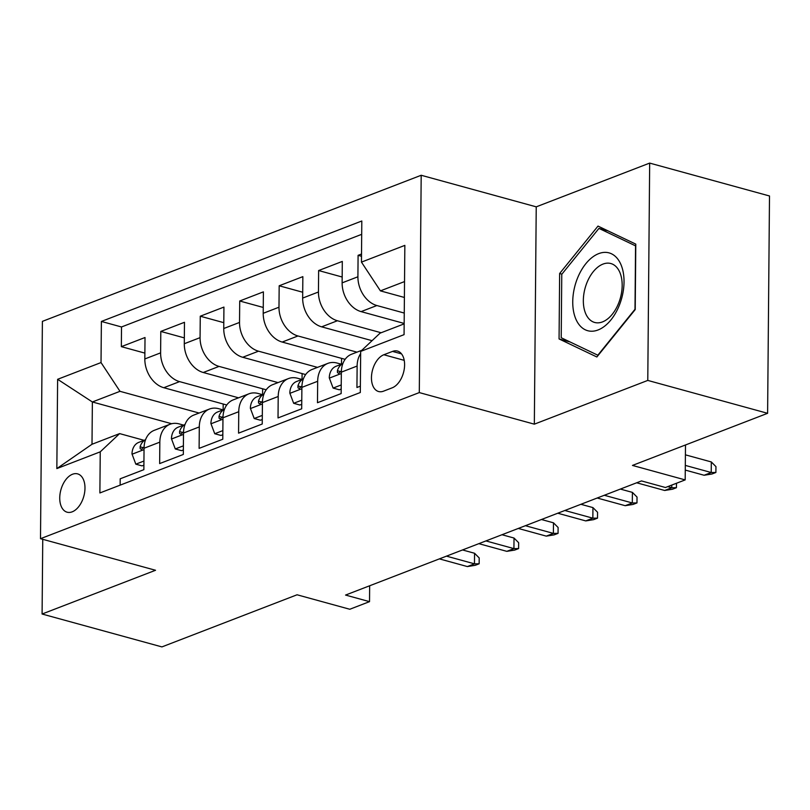 <?xml version="1.0" encoding="UTF-8"?>
<svg xmlns="http://www.w3.org/2000/svg" width="810" height="810" viewBox="0 0 810 810"><rect width="100%" height="100%" fill="white"/><g stroke="black" fill="none" stroke-linecap="round" stroke-linejoin="round"><path stroke-width="1.21" d="M72.191 511.829A19.865 11.907 -74.7 0 0 84.675 492.156A19.865 11.907 -74.7 0 0 77.618 473.88A19.865 11.907 -74.7 0 0 72.525 474.245A19.865 11.907 -74.7 0 0 60.041 493.918A19.865 11.907 -74.7 0 0 67.098 512.193A19.865 11.907 -74.7 0 0 72.191 511.829M421.19 175.264L42.393 321.367L40.5 538.69L419.296 392.587L421.19 175.264L536.23 206.844L534.337 424.167L647.777 380.416L649.671 163.094L536.23 206.844M649.671 163.094L769.5 195.98L767.607 413.302L632.458 465.426L685.179 479.905L685.493 444.974M42.748 539.308L42.09 614.021L161.919 646.906L297.067 594.783L349.788 609.262L369.522 601.648L369.654 585.772M647.777 380.416L767.607 413.302M120.133 485.149L120.194 478.801L143.866 469.668L144.048 448.234L159.833 442.149A24.837 18.184 -111.1 0 1 170.07 424.237A24.837 18.184 -111.1 0 1 179.213 423.913L183.546 425.108M159.833 442.149L159.651 463.583L183.323 454.45L183.506 433.016L199.29 426.931A24.837 18.184 -111.1 0 1 209.527 409.02A24.837 18.184 -111.1 0 1 218.67 408.696L223.003 409.89M199.29 426.931L199.108 448.365L222.78 439.233L222.973 417.798L238.748 411.713A24.837 18.184 -111.1 0 1 248.984 393.802A24.837 18.184 -111.1 0 1 258.127 393.478L262.46 394.673M238.748 411.713L238.565 433.147L262.238 424.015L262.43 402.58L278.205 396.495A24.837 18.184 -111.1 0 1 288.441 378.584A24.837 18.184 -111.1 0 1 297.584 378.26L301.927 379.444M278.205 396.495L278.022 417.93L301.695 408.797L301.887 387.362L317.672 381.277A24.837 18.184 -111.1 0 1 327.908 363.366A24.837 18.184 -111.1 0 1 337.041 363.042L341.385 364.227M317.672 381.277L317.479 402.712L341.152 393.579L341.344 372.144A24.837 18.184 -111.1 0 1 351.58 354.233L361.878 350.264M361.523 254.016L358.091 255.332L361.503 256.274M404.17 323.443L361.088 311.617A24.837 18.184 -111.1 0 1 342.124 282.862L342.306 261.427L318.634 270.55L342.174 277.02M372.063 340.676L321.631 326.835A24.837 18.184 68.9 0 1 302.667 298.08L302.849 276.645L279.177 285.778L302.717 292.238M345.121 359.336L282.174 342.053A24.837 18.184 68.9 0 1 263.209 313.298L263.392 291.863L239.719 300.996L263.26 307.456M305.664 374.554L242.716 357.271A24.837 18.184 68.9 0 1 223.742 328.516L223.935 307.081L200.262 316.214L223.803 322.674M266.207 389.772L203.259 372.499A24.837 18.184 68.9 0 1 184.285 343.734L184.477 322.299L160.805 331.432L184.336 337.892M685.179 479.905L665.456 487.509L641.49 480.927L345.556 595.067L369.522 601.648M392.526 351.408L383.839 354.75A19.248 11.532 -74.7 0 0 371.75 373.815A19.248 11.532 -74.7 0 0 378.584 391.524A19.248 11.532 -74.7 0 0 383.525 391.169L392.202 387.818A19.248 11.532 -74.7 0 0 404.301 368.763A19.248 11.532 -74.7 0 0 397.457 351.054A19.248 11.532 -74.7 0 0 392.526 351.408L401.527 353.879M171.669 423.731L92.37 401.973L92.006 444.265L119.627 433.603L100.248 451.838L99.883 492.956L360.308 392.516L360.673 351.398L380.052 333.163L404.17 323.858M100.248 451.838L56.842 468.585L57.621 379.303L101.027 362.566L101.382 321.449L361.807 220.998L361.452 262.116L404.848 245.379L404.068 334.651L360.673 351.398M238.575 397.821L179.577 381.621A24.837 18.184 -111.1 0 1 160.613 352.866L160.805 331.432M226.749 404.99L163.802 387.717L179.577 381.621M278.033 382.603L219.044 366.403A24.837 18.184 -111.1 0 1 200.07 337.649L200.262 316.214M317.49 367.375L258.501 351.186A24.837 18.184 -111.1 0 1 239.527 322.431L239.719 300.996M356.947 352.158L297.958 335.968A24.837 18.184 -111.1 0 1 278.984 307.213L279.177 285.778M381.125 332.748L337.416 320.75A24.837 18.184 -111.1 0 1 318.451 291.995L318.634 270.55M404.261 313.055L376.873 305.532A24.837 18.184 -111.1 0 1 357.909 276.777L358.091 255.332M361.695 234.333L121.51 326.967L121.348 346.65L144.879 353.109M163.802 387.717A24.837 18.184 68.9 0 1 144.828 358.951L145.02 337.517L121.348 346.65M360.369 386.167L356.937 387.494L357.129 366.049A24.837 18.184 -111.1 0 1 360.652 353.616M119.627 433.603L144.089 440.326M404.534 281.576L380.416 290.871L361.452 262.116M404.403 297.462L380.416 290.871M534.337 424.167L419.296 392.587M42.09 614.021L155.53 570.27L40.5 538.69M199.118 413.039L119.991 391.321L92.37 401.973L57.621 379.303M327.908 363.366L312.123 369.451A24.837 18.184 68.9 0 0 301.887 387.362M341.557 358.354L341.506 364.186M288.441 378.584L272.666 384.669A24.837 18.184 68.9 0 0 262.43 402.58M302.1 373.572L302.049 379.404M248.984 393.802L233.199 399.887A24.837 18.184 68.9 0 0 222.973 417.798M262.642 388.79L262.592 394.622M209.527 409.02L193.742 415.105A24.837 18.184 68.9 0 0 183.506 433.016M223.185 404.008L223.135 409.84M121.51 326.967L101.382 321.449M101.027 362.566L119.991 391.321M170.07 424.237L154.285 430.323A24.837 18.184 68.9 0 0 144.048 448.234M56.842 468.585L92.006 444.265M598.003 226.091L559.639 273.496L559.062 338.944L596.859 356.987L635.222 309.572L635.789 244.124L598.003 226.091M570.098 341.972L559.062 338.944M561.927 274.124L559.639 273.496M685.311 465.406L711.221 472.513L711.312 461.943L715.949 466.611L715.888 472.483L711.221 472.513L704.113 475.257L685.27 470.083M711.312 461.943L685.402 454.835M715.888 472.483L711.949 474.012L704.113 475.257M598.053 329.974A40.358 24.178 -74.7 0 0 624.034 281.91A40.358 24.178 -74.7 0 0 598.722 253.621A40.358 24.178 -74.7 0 0 572.741 301.695A40.358 24.178 -74.7 0 0 598.053 329.974M602.498 321.904A30.557 18.306 -74.7 0 0 621.705 291.651A30.557 18.306 -74.7 0 0 610.841 263.533A30.557 18.306 -74.7 0 0 603.004 264.09A30.557 18.306 -74.7 0 0 583.808 294.344A30.557 18.306 -74.7 0 0 594.672 322.461A30.557 18.306 -74.7 0 0 602.498 321.904M561.765 274.317L598.944 228.39L635.556 245.865L634.999 309.278L597.831 355.215L561.219 337.74L561.765 274.317M608.057 230.89L598.944 228.39M341.233 384.952L333.113 388.081L329.275 377.855A16.453 12.049 -111.1 0 1 336.049 366.282A16.453 12.049 -111.1 0 1 336.393 366.16M333.113 388.081L339.35 389.792L341.192 389.083M336.049 366.282L342.832 363.67A16.453 12.049 68.9 0 0 337.406 370.727L337.466 372.6L338.651 373.299L341.385 370.788M676.471 483.256L676.431 487.701L671.763 487.731L664.656 490.475L636.67 482.79M671.784 485.068L671.763 487.731L667.734 486.628M676.431 487.701L672.492 489.23L664.656 490.475M301.776 400.17L293.655 403.299L289.818 393.073A16.453 12.049 -111.1 0 1 296.592 381.5A16.453 12.049 -111.1 0 1 296.926 381.378M293.655 403.299L299.892 405.01L301.735 404.301M303.365 378.938A16.453 12.049 68.9 0 0 297.938 385.945L298.009 387.818L299.194 388.517L301.927 386.005M604.311 495.274L632.306 502.959L632.397 492.379L637.024 497.046L636.974 502.929L632.306 502.959L625.198 505.693L597.203 498.008M632.397 492.379L620.359 489.078M636.974 502.929L633.035 504.448L625.198 505.693M262.318 415.388L254.198 418.517L250.361 408.291A16.453 12.049 -111.1 0 1 257.135 396.728A16.453 12.049 -111.1 0 1 257.469 396.596M254.198 418.517L260.435 420.228L262.278 419.519M263.898 394.156A16.453 12.049 68.9 0 0 258.481 401.163L258.552 403.046L259.737 403.734L262.47 401.223M564.853 510.492L592.849 518.177L592.94 507.597L597.567 512.274L597.517 518.147L592.849 518.177L585.741 520.911L557.746 513.226M592.94 507.597L580.902 504.296M597.517 518.147L593.568 519.666L585.741 520.911M222.861 430.606L214.741 433.735L210.904 423.508A16.453 12.049 -111.1 0 1 217.677 411.946A16.453 12.049 -111.1 0 1 218.011 411.824M214.741 433.735L220.968 435.446L222.821 434.737M224.441 409.374A16.453 12.049 68.9 0 0 219.024 416.38L219.095 418.264L220.269 418.952L223.013 416.441M525.396 525.71L553.392 533.395L553.483 522.814L558.11 527.492L558.06 533.365L553.392 533.395L546.284 536.129L518.289 528.444M553.483 522.814L541.444 519.514M558.06 533.365L554.111 534.883L546.284 536.129M183.394 445.824L175.284 448.953L171.447 438.736A16.453 12.049 -111.1 0 1 178.22 427.164A16.453 12.049 -111.1 0 1 178.554 427.042M175.284 448.953L181.511 450.664L183.364 449.955M184.984 424.592A16.453 12.049 68.9 0 0 179.567 431.598L179.638 433.482L180.812 434.17L183.556 431.659M485.939 540.928L513.925 548.613L514.026 538.042L518.653 542.71L518.603 548.583L513.925 548.613L506.827 551.347L478.832 543.662M514.026 538.042L501.987 534.732M518.603 548.583L514.654 550.101L506.827 551.347M143.937 461.042L135.827 464.171L131.99 453.954A16.453 12.049 -111.1 0 1 138.763 442.382A16.453 12.049 -111.1 0 1 139.097 442.26M135.827 464.171L142.054 465.882L143.907 465.173M145.527 439.81A16.453 12.049 68.9 0 0 140.11 446.816L140.181 448.7L141.355 449.388L144.099 446.877M446.482 556.146L474.468 563.831L474.559 553.26L479.196 557.928L479.145 563.801L474.468 563.831L467.37 566.565L439.374 558.88M474.559 553.26L462.53 549.949M479.145 563.801L475.197 565.319L467.37 566.565M203.259 372.499L219.044 366.403M242.716 357.271L258.501 351.186M282.174 342.053L297.958 335.968M321.631 326.835L337.416 320.75M361.088 311.617L376.873 305.532M342.124 282.862L357.909 276.777M144.828 358.951L160.613 352.866M184.285 343.734L200.07 337.649M223.742 328.516L239.527 322.431M263.209 313.298L278.984 307.213M302.667 298.08L318.451 291.995M341.344 372.144L357.129 366.049M404.22 360.349L383.839 354.75M329.366 378.108L341.334 373.501M340.858 371.668L337.406 370.727M289.909 393.326L301.877 388.719M301.401 386.886L297.938 385.945M250.452 408.554L262.41 403.937M261.944 402.104L258.481 401.163M210.995 423.772L222.952 419.155M222.487 417.332L219.024 416.38M171.538 438.99L183.495 434.373M183.03 432.55L179.567 431.598M132.081 454.207L144.038 449.591M143.573 447.768L140.11 446.816M303.375 378.888L296.592 381.5M263.918 394.106L257.135 396.728M224.461 409.323L217.677 411.946M185.004 424.541L178.22 427.164M145.547 439.759L138.763 442.382"/></g></svg>
